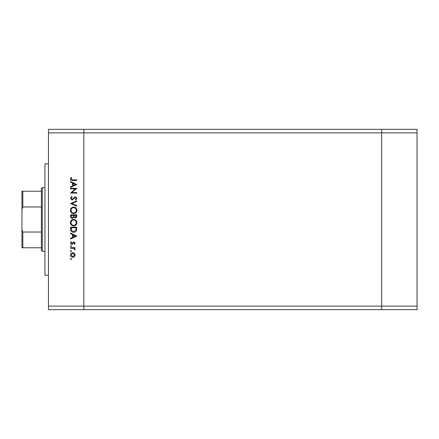 <?xml version="1.0" encoding="UTF-8"?>
<svg xmlns="http://www.w3.org/2000/svg" width="439" height="439" viewBox="0 0 439 439"><rect width="100%" height="100%" fill="white"/><g stroke="black" fill="none" stroke-linecap="round" stroke-linejoin="round"><path stroke-width="0.66" d="M417.05 132.88L417.05 309.66L83.822 309.66L83.822 132.88L417.05 132.88L417.05 129.34L381.694 129.34L381.694 309.66L381.694 129.34L48.466 129.34L48.466 306.12L83.822 306.12L83.822 129.34L83.822 132.88L48.466 132.88M417.05 306.12L83.822 306.12L83.822 309.66L48.466 309.66L48.466 306.12M48.466 275.187L44.932 275.187L44.932 163.813L48.466 163.813M75.42 188.891L70.564 188.891L70.564 188.336L76.754 188.336L71.881 192.54L76.754 192.54L76.754 193.094L70.564 193.094L75.42 188.891M72.078 200.08L70.405 198.307L71.76 196.431L72.073 196.952L71.041 198.307L72.089 199.52L74.526 197.171L75.464 196.826L76.907 198.351L75.865 199.997L75.481 199.498L76.276 198.285L75.492 197.38L72.078 200.08M70.564 203.57L76.754 200.87L76.754 201.463L71.875 203.526L76.754 205.589L76.754 206.187L70.564 203.57M70.405 210.319C70.575 208.333 71.65 207.246 73.631 207.06C75.618 207.224 76.71 208.295 76.907 210.27C76.748 212.284 75.667 213.381 73.659 213.563C71.672 213.387 70.586 212.306 70.405 210.319M70.405 222.694C70.575 220.707 71.65 219.621 73.631 219.434C75.618 219.599 76.71 220.669 76.907 222.644C76.748 224.658 75.667 225.756 73.659 225.937C71.672 225.761 70.586 224.68 70.405 222.694M70.564 233.076L76.754 236.089L70.564 238.948L70.564 238.344L72.545 237.428L72.545 234.624L70.564 233.68L70.564 233.076M70.487 259.054L71.003 258.538L71.519 259.054L71.003 259.57L70.487 259.054M72.814 252.666L74.416 253.287L75.162 255.01L74.421 256.727L72.814 257.347C71.381 257.216 70.602 256.436 70.487 255.01C70.602 253.583 71.381 252.798 72.814 252.666M70.487 251.042L71.003 250.526L71.519 251.042L71.003 251.558L70.487 251.042M70.564 248.227L70.564 247.673L75.085 247.673L75.085 248.227L74.421 248.227L75.162 249.33L75.009 249.813L74.531 249.506L73.637 248.326L70.564 248.227M70.487 246.043L71.003 245.527L71.519 246.043L71.003 246.559L70.487 246.043M73.977 241.96L75.162 243.102L74.52 244.26L74.136 243.881L74.608 243.102L73.999 242.515L72.49 244.128L71.793 244.342L70.487 243.014L71.096 241.724L71.519 242.092L71.041 242.986L71.766 243.782L73.28 242.169L73.977 241.96M73.582 232.28C71.59 232.165 70.58 231.112 70.564 229.125L70.564 227.204L76.754 227.204L76.529 230.42C75.963 231.671 74.981 232.297 73.582 232.28M70.564 216.504L70.564 214.83L76.754 214.83L76.754 216.037C76.82 217.19 76.309 217.843 75.217 218.002L73.9 217.289L72.32 218.479C71.178 218.337 70.591 217.678 70.564 216.504M70.564 181.516L76.754 184.528L70.564 187.387L70.564 186.784L72.545 185.867L72.545 183.063L70.564 182.119L70.564 181.516M71.041 178.991L72.633 179.847L76.754 179.847L76.754 180.407L72.572 180.407C71.332 180.572 70.613 180.094 70.405 178.964L71.118 177.471L71.595 177.795L71.041 178.991M72.808 256.793L74.608 255.01L72.808 253.226L71.041 255.01L72.808 256.793M73.181 237.137L75.546 236.045L73.181 234.925L73.181 237.137M76.117 227.759L71.2 227.759L71.354 230.239L73.582 231.726L75.942 230.096L76.117 227.759M73.659 225.383C75.272 225.212 76.145 224.307 76.276 222.672C76.128 221.042 75.25 220.148 73.631 219.988C72.029 220.158 71.167 221.053 71.041 222.672C71.162 224.318 72.034 225.218 73.659 225.383M76.117 216.142L76.117 215.384L74.136 215.384L75.206 217.448L76.117 216.142M73.5 215.752L73.5 215.384L71.2 215.384L71.2 216.175L72.32 217.925L73.428 216.91L73.5 215.752M73.659 213.008C75.272 212.838 76.145 211.933 76.276 210.297C76.128 208.668 75.25 207.773 73.631 207.614C72.029 207.784 71.167 208.679 71.041 210.297C71.162 211.944 72.034 212.844 73.659 213.008M73.181 185.576L75.546 184.484L73.181 183.365L73.181 185.576M42.281 251.322L41.398 250.439L41.398 188.561L42.281 187.678L42.281 251.322L44.932 251.322M21.95 247.783L22.833 247.783L21.95 247.783L21.95 191.217L22.833 191.217L21.95 191.217M41.398 247.783L22.833 247.783L22.833 232.033L21.95 229.657M41.398 206.967L22.833 206.967L21.95 209.343M41.398 232.033L22.833 232.033M41.398 191.217L22.833 191.217L22.833 206.967M21.95 219.5L21.95 242.569M42.281 187.678L44.932 187.678"/></g></svg>
